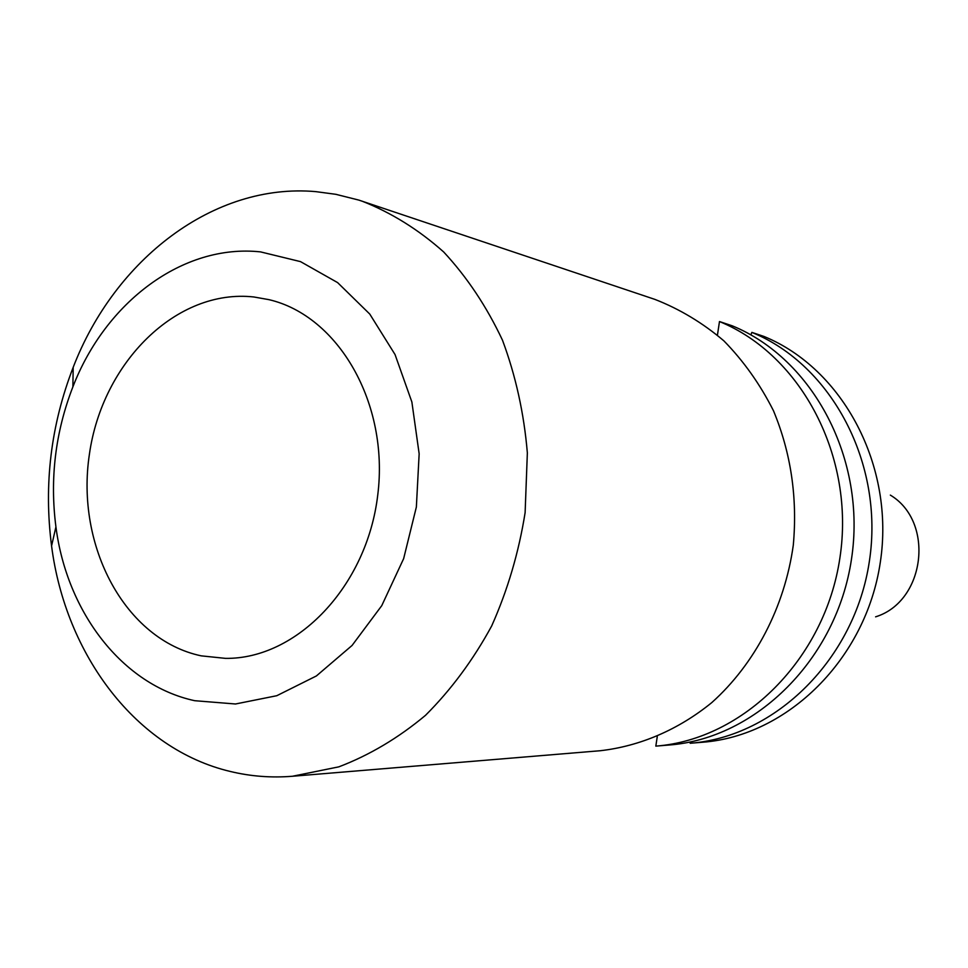 <?xml version="1.0" encoding="UTF-8"?>
<svg xmlns="http://www.w3.org/2000/svg" width="968" height="968" viewBox="0 0 968 968"><rect width="100%" height="100%" fill="white"/><g stroke="black" fill="none" stroke-linecap="round" stroke-linejoin="round"><path stroke-width="1.45" d="M201.271 655.856C125.114 639.812 75.504 546.073 89.383 454.391C102.221 362.54 176.442 288.319 253.906 296.982L268.959 299.656C338.328 315.786 389.233 403.257 377.774 494.817C367.054 586.475 296.752 659.269 225.532 658.373L201.271 655.856M292.421 776.263L600.221 750.732C639.812 746.231 678.338 729.811 711.795 702.587C754.967 663.903 784.709 606.96 793.3 545.117C797.584 497.709 790.977 452.903 773.456 410.71C760.11 384.272 743.581 360.979 723.858 340.833C702.671 322.864 679.669 309.046 654.864 299.378L358.789 200.086L335.775 194.302L315.774 191.628C213.795 182.637 114.744 259.327 73.181 367.356C50.868 425.049 43.669 484.581 51.57 545.928C65.594 654.973 136.185 749.317 230.529 771.52C250.688 776.372 271.318 777.957 292.421 776.263L338.861 766.837C369.474 755.173 398.356 738.003 425.509 715.328C451.124 689.748 473.171 659.97 491.659 625.994C507.643 590.165 518.8 552.389 525.116 512.653L527.354 452.915C524.003 413.3 515.714 375.741 502.501 340.24C486.698 306.626 467.096 277.199 443.695 251.982C418.575 229.634 391.35 212.682 362.032 201.138M194.689 700.699L235.502 703.99L276.787 695.714L316.391 675.954L352.074 645.45L381.755 605.653L403.644 558.645L416.361 507.038L419.156 453.798L411.872 401.986L395.041 354.542L369.764 314.068L337.614 282.608L300.516 261.626L260.525 251.886C182.843 243.537 105.488 302.185 72.878 386.897C55.37 432.115 49.719 478.785 55.926 526.882C66.949 612.369 122.355 685.041 194.689 700.699M875.604 616.834C925.311 601.576 934.967 521.788 890.342 495.108M702.901 742.214C787.456 735.777 865.912 659.172 880.263 562.602C895.146 466.116 842.874 368.578 763.861 336.404L751.87 332.387C831.633 364.875 884.425 463.624 869.361 561.367C854.829 659.208 775.525 736.769 690.184 743.267L702.901 742.214M750.841 334.892L751.87 332.387M690.063 741.996L690.184 743.267M657.26 736.636L655.832 746.122L669.299 744.997C755.947 738.427 836.63 659.244 851.453 559.347C866.832 459.546 813.168 358.801 732.183 325.793L719.478 321.545L717.445 335.109M655.832 746.122C743.315 739.479 824.869 659.281 839.885 558.052C855.458 456.908 801.25 354.869 719.478 321.545M55.926 526.882L51.57 545.928M72.878 386.897L73.181 367.356"/></g></svg>
